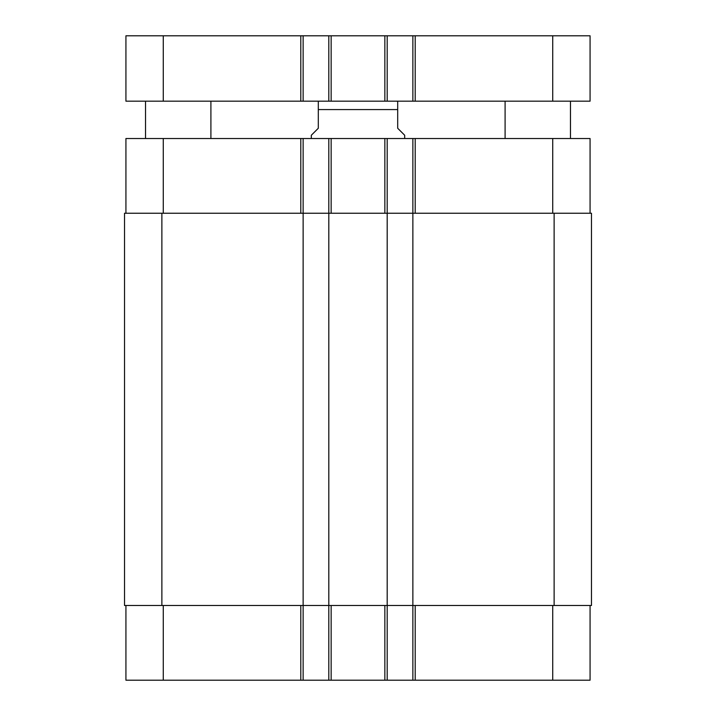 <?xml version="1.0" encoding="UTF-8"?>
<svg xmlns="http://www.w3.org/2000/svg" width="716" height="716" viewBox="0 0 716 716"><rect width="100%" height="100%" fill="white"/><g stroke="black" fill="none" stroke-linecap="round" stroke-linejoin="round"><path stroke-width="1.07" d="M210.907 101.171L210.907 138.528M570.464 101.171L570.464 138.528M163.275 35.8L125.926 35.8L125.926 101.171L590.073 101.171L590.073 35.8L163.275 35.8L163.275 101.171M412.864 101.171L412.864 35.8L412.864 101.171M387.186 101.171L387.186 35.8M328.814 101.171L328.814 35.8M303.137 101.171L303.137 35.8M404.692 138.528L404.692 135.261L397.693 128.254L397.693 101.287L397.693 109.575L397.693 101.287L397.693 109.575L318.307 109.575L318.307 128.254L311.308 135.261L311.308 138.528M318.307 109.575L318.307 101.287L318.307 109.575M125.926 605.485L125.926 680.2L590.073 680.2L590.073 605.485M125.926 213.243L125.926 138.528L590.073 138.528L590.073 213.243M303.137 680.2L303.137 213.243L124.521 213.243L124.521 605.485L591.479 605.485L591.479 213.243L303.137 213.243L303.137 138.528M328.814 680.2L328.814 138.528M387.186 680.2L387.186 138.528M412.864 680.2L412.864 138.528M552.725 101.171L552.725 35.8M415.199 101.171L415.199 35.8M384.85 101.171L384.85 35.8M331.15 101.171L331.15 35.8M300.801 101.171L300.801 35.8M163.275 213.243L163.275 138.528M300.801 213.243L300.801 138.528M331.15 213.243L331.15 138.528M384.85 213.243L384.85 138.528M415.199 213.243L415.199 138.528M552.725 213.243L552.725 138.528M163.275 605.485L163.275 680.2M300.801 605.485L300.801 680.2M331.15 605.485L331.15 680.2M384.85 605.485L384.85 680.2M415.199 605.485L415.199 680.2M552.725 605.485L552.725 680.2M554.121 605.485L554.121 213.243M161.879 605.485L161.879 213.243M145.536 101.171L145.536 138.528M505.093 101.171L505.093 138.528M397.693 101.287L396.288 101.171M318.307 101.287L319.712 101.171"/></g></svg>
